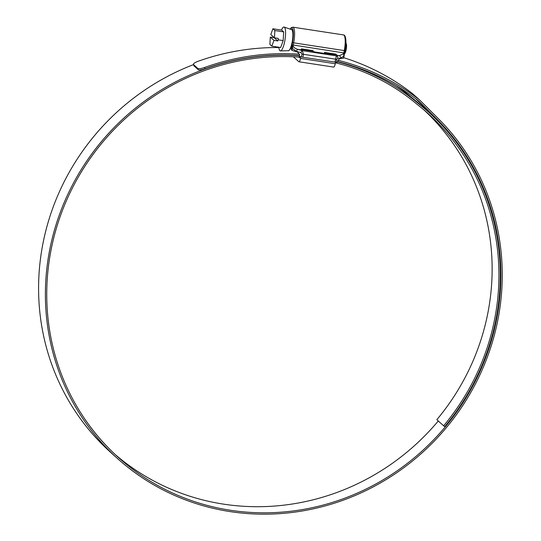 <?xml version="1.0" encoding="UTF-8"?>
<svg xmlns="http://www.w3.org/2000/svg" width="541" height="541" viewBox="0 0 541 541"><rect width="100%" height="100%" fill="white"/><g stroke="black" fill="none" stroke-linecap="round" stroke-linejoin="round"><path stroke-width="0.81" d="M345.915 43.104L346.145 43.436A5.43 1.312 98.7 0 1 346.179 49.623A5.43 1.312 98.7 0 1 344.556 53.836L344.441 53.924M344.489 53.586A6.039 1.461 -81.3 0 0 345.733 49.65A6.039 1.461 -81.3 0 0 345.909 43.266M291.268 29.512A10.766 2.604 98.7 0 1 291.511 29.505A10.766 2.604 98.7 0 1 292.174 42.198A10.766 2.604 98.7 0 1 288.252 50.786A10.766 2.604 98.7 0 1 288.022 50.705M278.838 47.229L278.852 47.358A12.085 2.921 -81.3 0 0 280.461 50.915A12.085 2.921 -81.3 0 0 284.735 41.272A12.085 2.921 -81.3 0 0 284.12 27.05A12.085 2.921 -81.3 0 0 281.516 29.965L281.462 30.08M274.179 37.593L270.311 37.106L269.878 44.389L271.853 46.161L280.671 47.513L283.166 40.589L283.68 31.892L281.705 30.113L272.887 28.768L270.798 34.563L274.429 37.823L274.862 30.539L272.887 28.768M280.461 50.915L288.38 50.692A10.664 2.583 -81.3 0 0 292.147 42.178A10.664 2.583 -81.3 0 0 291.606 29.633L284.12 27.05M274.429 37.823L278.29 38.418L278.202 39.831L283.166 40.589M274.862 30.539L283.68 31.892M271.853 46.161L273.942 40.365L277.804 40.954L278.202 39.831M270.311 37.106L273.942 40.365M274.172 37.694L277.804 40.954M324.708 52.43L335.9 54.147L336.759 54.912L325.33 53.363L324.708 52.43L325.56 53.201M302.405 49.657L313.597 51.368L312.745 50.597L301.553 48.886L302.405 49.657L302.02 50.611L313.604 52.376L313.597 51.368M300.837 56.771L300.519 58.414A4.227 1.021 98.7 0 1 298.984 61.782A4.227 1.021 98.7 0 1 298.835 61.708L293.35 56.785M298.984 61.782L333.716 67.104A4.227 1.021 -81.3 0 0 335.258 63.73L335.542 62.242M324.478 52.599L324.329 53.363A3.016 0.73 98.7 0 0 324.39 53.437L325.182 54.147L336.759 55.933L336.759 54.912M325.182 54.147L325.33 53.363M299.883 56.501L299.592 57.806L298.794 57.089M302.176 49.819L301.317 49.055L301.175 49.819A3.016 0.73 98.7 0 0 301.236 49.894L302.02 50.611M115.219 454.541A232.393 222.709 131.9 0 0 438.284 420.972M299.761 57.157A232.393 222.709 131.9 0 0 50.935 250.564A232.393 222.709 131.9 0 0 118.587 457.632A232.393 222.709 131.9 0 0 343.704 498.579A232.393 222.709 131.9 0 0 496.712 318.811A232.393 222.709 131.9 0 0 437.25 119.493L418.937 101.221A4.024 3.855 131.9 0 0 418.599 100.924A233.983 224.231 131.9 0 0 337.652 61.62M299.396 55.764A233.786 224.042 131.9 0 0 49.603 250.361A233.786 224.042 131.9 0 0 117.654 458.667A233.786 224.042 131.9 0 0 344.123 499.857A233.786 224.042 131.9 0 0 498.045 319.021A233.786 224.042 131.9 0 0 438.224 118.513L419.911 100.234A5.41 5.187 131.9 0 0 419.458 99.835A235.376 225.563 131.9 0 0 337.936 60.274M193.475 64.636A233.786 224.042 131.9 0 0 42.8 244.255A233.786 224.042 131.9 0 0 110.858 452.56L117.654 458.667M419.721 100.058L412.918 93.951A5.41 5.187 131.9 0 0 412.655 93.728A235.376 225.563 131.9 0 0 343.751 57.711M278.872 47.547A235.376 225.563 131.9 0 0 197.85 61.37C194.517 62.688 193.076 63.77 193.529 64.616L193.969 65.88L193.407 64.433L197.763 68.416C198.865 68.971 201.157 68.66 204.654 67.476L205.093 68.748C201.61 69.924 199.318 70.242 198.209 69.681L193.969 65.88M299.599 54.208A235.376 225.563 131.9 0 0 204.654 67.476M299.43 55.567A233.983 224.231 131.9 0 0 205.093 68.748M435.911 119.054A232.393 222.709 131.9 0 0 430.447 113.394L415.826 98.807M337.598 61.884A218.043 208.954 131.9 0 1 416.556 102.093A99.213 95.081 -48.1 0 0 418.315 103.514A231.771 222.114 131.9 0 1 428.648 112.21A231.771 222.114 131.9 0 1 444.675 426.639L443.647 425.787A230.385 220.782 131.9 0 0 427.715 113.245A230.385 220.782 131.9 0 0 417.449 104.602A100.606 96.413 -48.1 0 1 415.671 103.162A216.657 207.629 131.9 0 0 335.44 62.763M443.647 425.787L436.851 419.681A230.385 220.782 131.9 0 0 424.286 110.229M428.648 112.21L421.845 106.11A231.771 222.114 131.9 0 0 411.512 97.414A99.213 95.081 -48.1 0 1 409.76 95.987A218.043 208.954 131.9 0 0 395.951 85.498M291.214 49.332L291.856 45.999L292.343 48.359L291.957 50.367L291.214 49.332A4.024 0.974 -81.3 0 1 291.477 45.931L292.194 42.218A10.867 2.631 -81.3 0 0 291.525 29.403A10.867 2.631 -81.3 0 0 291.126 29.464M334.94 62.168L336.394 55.879A2.015 1.711 86.6 0 1 337.685 58.313L336.745 59.334L336.177 62.262L302.913 57.265L299.288 56.325L299.586 54.763L297.604 52.132L291.957 50.367M343.758 57.38L343.359 58.239L339.721 58.577L337.841 60.619L337.543 62.181L336.177 62.262M291.876 45.87A4.024 0.974 98.7 0 1 292.039 44.829L343.826 52.917L344.279 50.577L293.668 42.827L293.222 45.173A3.016 0.73 -81.3 0 0 293.094 45.951C293.695 47.507 295.312 48.656 297.956 49.387A2.015 1.021 106.1 0 0 296.515 51.402L292.343 48.359L293.039 46.053L291.876 45.87L293.039 46.053M336.773 55.858L339.248 55.709L343.704 53.701L344.448 53.897L343.731 53.816L343.751 56.23L340.539 58.144L337.685 58.313M302.318 50.644L303.481 54.33L302.913 57.265M336.468 55.872L302.433 50.678A2.015 1.021 106.1 0 0 300.999 52.693L296.515 51.402M336.874 55.344L339.248 55.709A2.015 1.711 86.6 0 1 340.539 58.144M344.428 54.019L344.603 52.917L343.826 52.917A3.016 0.73 98.7 0 0 343.704 53.701L343.731 53.816M343.738 57.772L344.299 54.857L343.359 58.239M300.519 58.414L335.258 63.73M419.458 99.835L412.655 93.728M198.209 69.681L197.763 68.416M437.25 119.493L430.447 113.394M418.315 103.514L411.512 97.414M416.556 102.093L409.76 95.987M324.39 53.437L313.712 51.801M345.016 50.604L344.603 52.917L345.057 50.57L344.279 50.577A13.282 3.212 -81.3 0 0 343.467 34.915L292.857 27.165A13.282 3.212 98.7 0 1 293.668 42.827L292.492 42.489A12.274 2.969 -81.3 0 0 293.107 30.587A12.274 2.969 -81.3 0 0 290.192 29.146M344.563 52.95A4.024 0.974 -81.3 0 0 344.421 53.863M292.039 44.829L292.492 42.489M301.236 49.894L297.956 49.387L301.959 50.543M336.745 59.334L303.481 54.33L301.986 54.012L300.999 52.693M301.425 56.94L301.986 54.012M343.467 34.915C344.292 34.827 344.989 35.753 345.557 37.701C346.186 40.988 346.024 45.282 345.057 50.57L345.03 50.529M291.863 29.559L291.511 29.505M290.084 29.106L291.18 27.733L292.857 27.165"/></g></svg>
